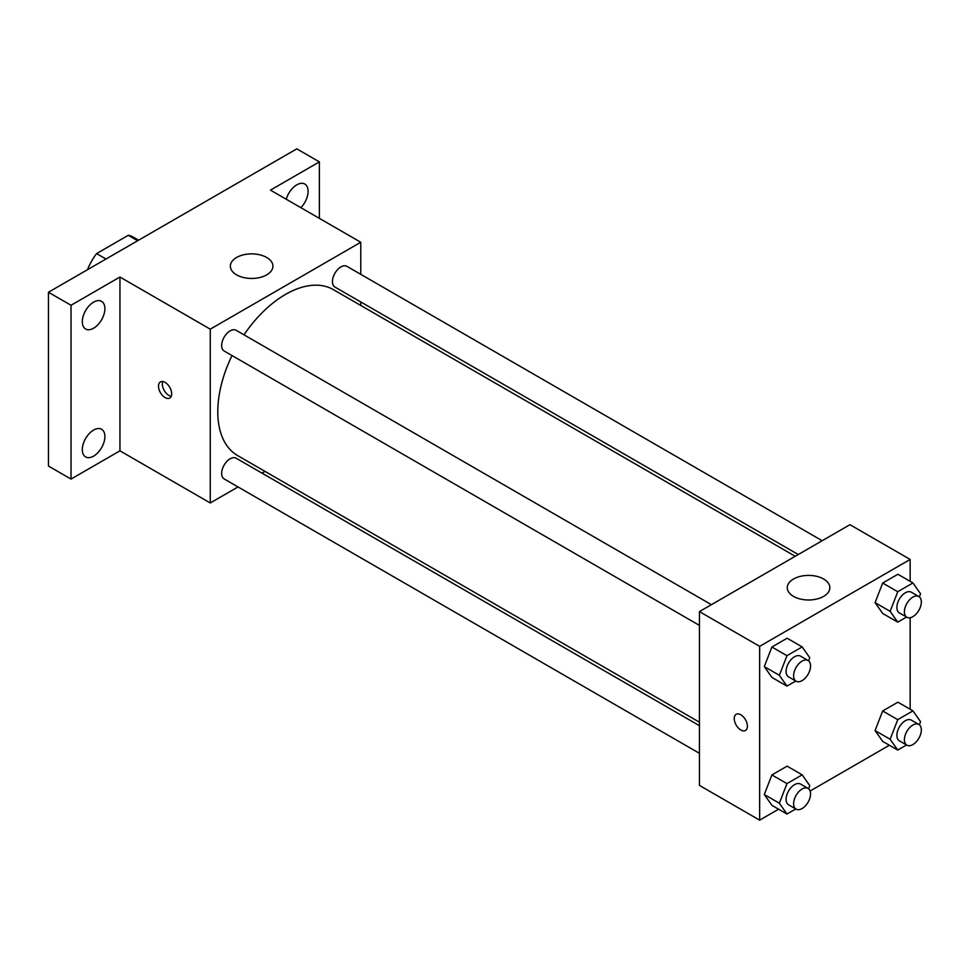 <?xml version="1.0" encoding="UTF-8"?>
<svg xmlns="http://www.w3.org/2000/svg" width="969" height="969" viewBox="0 0 969 969"><rect width="100%" height="100%" fill="white"/><g stroke="black" fill="none" stroke-linecap="round" stroke-linejoin="round"><path stroke-width="1.45" d="M105.984 259.014L96.585 253.587L128.259 235.297A41.207 23.789 120 0 1 133.019 236.993L138.579 240.203M87.961 269.418L87.961 268.51A41.207 23.789 120 0 1 96.585 253.587M88.748 268.97L87.961 268.51M137.671 240.724L128.259 235.297M238.035 486.935L210.261 502.972L119.95 450.827L71.028 479.074L48.45 466.041L48.45 292.238L296.805 148.851L319.382 161.884L319.382 218.364M264.985 471.37L261.957 473.114M93.605 456.133A15.964 9.218 -60 0 1 85.623 456.92A15.964 9.218 -60 0 1 83.177 444.129A15.964 9.218 -60 0 1 93.605 430.054A15.964 9.218 -60 0 1 101.588 429.267A15.964 9.218 -60 0 1 104.034 442.058A15.964 9.218 -60 0 1 93.605 456.133M93.605 328.212A15.964 9.218 -60 0 1 85.623 329A15.964 9.218 -60 0 1 83.177 316.209A15.964 9.218 -60 0 1 93.605 302.134A15.964 9.218 -60 0 1 101.588 301.347A15.964 9.218 -60 0 1 104.034 314.138A15.964 9.218 -60 0 1 93.605 328.212M119.95 450.827L119.95 277.025L71.028 305.271L48.45 292.238M71.028 479.074L71.028 305.271M210.261 502.972L210.261 329.169L119.95 277.025M210.261 329.169L360.771 242.262L270.46 190.13L319.382 161.884M236.593 274.857A21.282 12.294 180 0 1 230.356 266.16A21.282 12.294 180 0 1 251.649 253.878A21.282 12.294 180 0 1 272.931 266.16A21.282 12.294 180 0 1 259.789 277.522A21.282 12.294 180 0 1 236.593 274.857M286.267 199.251A15.964 9.218 -60 0 1 296.805 184.825A15.964 9.218 -60 0 1 304.787 184.037A15.964 9.218 -60 0 1 300.862 207.681M232.015 355.538A95.786 55.306 120 0 0 217.783 411.716A95.786 55.306 120 0 0 237.623 455.575L699.436 722.196M795.222 556.291L333.409 289.658A95.786 55.306 120 0 0 243.982 334.826M360.771 242.262L360.771 274.336M360.771 301.965L360.771 305.465M822.184 540.726L346.89 266.318A11.967 6.904 120 0 0 337.672 269.527A11.967 6.904 120 0 0 332.44 281.567A11.967 6.904 120 0 0 334.923 287.042L798.25 554.534M699.436 725.696L236.109 458.192A11.967 6.904 120 0 0 226.891 461.401A11.967 6.904 120 0 0 221.659 473.441A11.967 6.904 120 0 0 224.142 478.916L699.436 753.325M699.436 625.405L224.142 350.996A11.967 6.904 -60 0 1 224.142 337.188A11.967 6.904 -60 0 1 236.109 330.272L711.403 604.68M171.683 393.802A9.315 5.378 60 0 1 169.757 398.065A9.315 5.378 60 0 1 160.442 392.687A9.315 5.378 60 0 1 160.442 381.931A9.315 5.378 60 0 1 167.625 384.427A9.315 5.378 60 0 1 171.683 393.802M171.247 396.273A9.315 5.378 60 0 1 164.233 390.495A9.315 5.378 60 0 1 162.744 381.532M778.604 809.2L759.648 820.149L699.436 785.399L699.436 611.584L849.946 524.689L910.157 559.452L910.157 581.352M889.385 745.246L810.096 791.019M882.686 613.462L875.08 602.645L882.686 583.047L897.9 574.266L882.686 583.047L875.08 602.645L882.686 613.462L897.742 622.146L890.136 611.33L897.742 591.732L912.943 582.95L920.55 593.767L919.351 596.88M771.905 805.336L764.299 794.519L771.905 774.921L787.119 766.14L771.905 774.921L764.299 794.519L771.905 805.336L786.961 814.033L779.355 803.216L786.961 783.618L802.162 774.837L809.769 785.653L808.57 788.754M910.157 617.713L910.157 709.26M759.648 820.149L759.648 646.347L910.157 559.452M882.686 741.382L875.08 730.565L882.686 710.967L897.9 702.186L882.686 710.967L875.08 730.565L882.686 741.382L897.742 750.067L890.136 739.25L897.742 719.652L912.943 710.871L920.55 721.687L919.351 724.8M771.905 677.416L764.299 666.599L771.905 647.001L787.119 638.22L771.905 647.001L764.299 666.599L771.905 677.416L786.961 686.113L779.355 675.296L786.961 655.698L802.162 646.917L809.769 657.733L808.57 660.834M759.648 646.347L699.436 611.584M793.514 596.383A21.282 12.294 180 0 1 787.276 587.698A21.282 12.294 180 0 1 808.558 575.404A21.282 12.294 180 0 1 829.852 587.698A21.282 12.294 180 0 1 816.71 599.048A21.282 12.294 180 0 1 793.514 596.383M747.414 726.193A9.315 5.378 60 0 1 745.488 730.456A9.315 5.378 60 0 1 736.174 725.078A9.315 5.378 60 0 1 736.174 714.323A9.315 5.378 60 0 1 743.344 716.818A9.315 5.378 60 0 1 747.414 726.193M745.488 730.456A9.315 5.378 60 0 1 736.174 725.078A9.315 5.378 60 0 1 736.174 714.323M795.767 681.025L786.961 686.113M808.073 660.495L800.539 656.146A11.967 6.904 120 0 0 791.322 659.356A11.967 6.904 120 0 0 786.101 671.396A11.967 6.904 120 0 0 788.584 676.871L796.106 681.219A11.967 6.904 120 0 0 808.073 674.315A11.967 6.904 120 0 0 808.073 660.495A11.967 6.904 120 0 0 798.856 663.704A11.967 6.904 120 0 0 793.623 675.744A11.967 6.904 120 0 0 796.106 681.219M779.355 675.296L764.299 666.599M786.961 655.698L771.905 647.001M802.162 646.917L787.119 638.22M906.548 617.059L897.742 622.146M918.854 596.541L911.32 592.192A11.967 6.904 120 0 0 902.103 595.402A11.967 6.904 120 0 0 896.882 607.442A11.967 6.904 120 0 0 899.365 612.917L906.887 617.253A11.967 6.904 120 0 0 918.854 610.349A11.967 6.904 120 0 0 918.854 596.541A11.967 6.904 120 0 0 909.637 599.738A11.967 6.904 120 0 0 904.404 611.778A11.967 6.904 120 0 0 906.887 617.253M890.136 611.33L875.08 602.645M897.742 591.732L882.686 583.047M912.943 582.95L897.9 574.266M795.767 808.945L786.961 814.033M808.073 788.415L800.539 784.066A11.967 6.904 120 0 0 791.322 787.276A11.967 6.904 120 0 0 786.101 799.316A11.967 6.904 120 0 0 788.584 804.791L796.106 809.139A11.967 6.904 120 0 0 808.073 802.223A11.967 6.904 120 0 0 808.073 788.415A11.967 6.904 120 0 0 798.856 791.625A11.967 6.904 120 0 0 793.623 803.664A11.967 6.904 120 0 0 796.106 809.139M779.355 803.216L764.299 794.519M786.961 783.618L771.905 774.921M802.162 774.837L787.119 766.14M906.548 744.979L897.742 750.067M918.854 724.461L911.32 720.112A11.967 6.904 120 0 0 902.103 723.322A11.967 6.904 120 0 0 896.882 735.35A11.967 6.904 120 0 0 899.365 740.837L906.887 745.173A11.967 6.904 120 0 0 918.854 738.269A11.967 6.904 120 0 0 918.854 724.461A11.967 6.904 120 0 0 909.637 727.658A11.967 6.904 120 0 0 904.404 739.698A11.967 6.904 120 0 0 906.887 745.173M890.136 739.25L875.08 730.565M897.742 719.652L882.686 710.967M912.943 710.871L897.9 702.186"/></g></svg>
